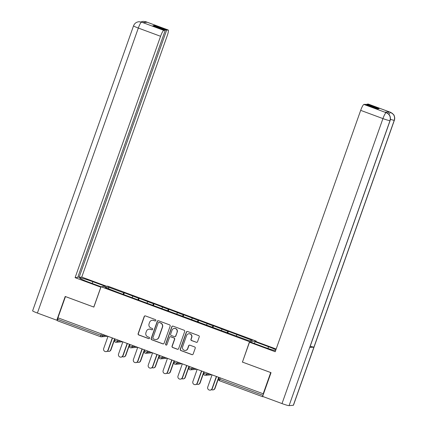 <?xml version="1.0" encoding="UTF-8"?>
<svg xmlns="http://www.w3.org/2000/svg" width="427" height="427" viewBox="0 0 427 427"><rect width="100%" height="100%" fill="white"/><g stroke="black" fill="none" stroke-linecap="round" stroke-linejoin="round"><path stroke-width="0.64" d="M155.818 320.512A0.71 0.694 -95 0 0 155.401 319.604L145.463 315.927A1.014 0.993 -95 0 0 144.193 316.53L138.124 333.658A1.014 0.993 -95 0 0 138.722 334.955L148.66 338.632A0.71 0.694 -95 0 0 149.551 338.211A0.71 0.694 -95 0 0 149.135 337.303L147.849 336.828A3.24 3.181 -95 0 1 145.933 332.676L146.44 331.245A3.24 3.181 -95 0 1 150.507 329.308L151.793 329.783A0.71 0.694 -95 0 0 152.685 329.361A0.71 0.694 -95 0 0 152.268 328.454L150.982 327.979A3.24 3.181 -95 0 1 149.066 323.826L149.573 322.396A3.24 3.181 -95 0 1 153.645 320.458L154.926 320.939A0.71 0.694 -95 0 0 155.818 320.512M196.26 342.315A1.014 0.993 -95 0 0 197.536 341.712L199.238 336.908A1.014 0.993 -95 0 0 198.635 335.606L187.602 331.523A1.014 0.993 -95 0 0 186.327 332.126L180.263 349.254A1.014 0.993 -95 0 0 180.861 350.551L191.899 354.64A1.014 0.993 -95 0 0 193.169 354.031L195.224 348.229A1.014 0.993 -95 0 0 194.627 346.932L189.903 345.181A1.014 0.993 -95 0 0 188.633 345.79L187.613 348.667A2.711 2.658 -95 0 1 185.345 350.439A2.711 2.658 -95 0 1 182.607 346.815L186.599 335.537A2.711 2.658 -95 0 1 188.867 333.765A2.711 2.658 -95 0 1 191.606 337.389L190.938 339.268A1.014 0.993 -95 0 0 191.536 340.57L196.457 342.299A1.014 0.993 -95 0 0 196.783 342.358M242.317 362.043L270.718 372.557L263.197 393.785L57.939 317.811L65.459 296.584L93.855 307.093L101.06 286.736L249.528 341.691L242.461 362.032M170.149 326.137A1.014 0.993 -95 0 0 169.546 324.84L158.513 320.757A1.014 0.993 -95 0 0 157.237 321.36L151.174 338.488A1.014 0.993 -95 0 0 151.772 339.785L162.81 343.868A1.014 0.993 -95 0 0 164.08 343.265L170.149 326.137M173.058 326.137L184.09 330.226A1.014 0.993 -95 0 1 184.694 331.523L178.625 348.651A1.014 0.993 -95 0 1 177.354 349.254L172.631 347.503A1.014 0.993 -95 0 1 172.033 346.206L174.494 339.262A1.014 0.993 -95 0 0 173.89 337.965L170.757 336.807A1.014 0.993 -95 0 0 169.487 337.41L166.925 344.642A0.71 0.694 -95 0 1 166.333 345.107A0.71 0.694 -95 0 1 165.617 344.157L171.782 326.746A1.014 0.993 -95 0 1 173.058 326.137M256.067 341.632L256.253 341.098L249.528 341.691M256.253 341.098L107.791 286.149L101.06 286.736M227.74 333.103L228.376 331.309L227.869 331.352L227.052 332.846M228.376 331.309L252.405 340.436L248.994 340.73L119.886 293.178L104.914 287.403L108.325 287.104L123.809 292.837L122.992 294.326M123.686 294.582L124.321 292.789L123.809 292.837M124.321 292.789L138.674 298.34L137.857 299.829M138.551 300.085L139.186 298.292L138.674 298.34M139.186 298.292L153.539 303.843L152.722 305.332M153.416 305.588L154.051 303.794L153.539 303.843M154.051 303.794L168.403 309.34L167.587 310.835M168.281 311.091L168.916 309.297L168.403 309.34M168.916 309.297L183.268 314.843L182.457 316.338M183.146 316.594L183.781 314.8L183.268 314.843M183.781 314.8L198.139 320.346L197.322 321.841M198.011 322.097L198.646 320.303L198.139 320.346M198.646 320.303L213.004 325.849L212.187 327.344M212.876 327.6L213.511 325.806L213.004 325.849M213.511 325.806L227.869 331.352M222.056 329.201L221.346 330.498M207.191 323.698L206.481 324.995M192.326 318.195L191.616 319.492M177.456 312.692L176.746 313.994M162.591 307.189L161.881 308.491M147.726 301.686L147.016 302.989M132.861 296.189L132.151 297.486M58.189 317.901L57.682 319.337L100.852 335.312L101.359 333.882M100.591 336.727L57.464 320.762A1.548 0.267 -69.7 0 1 57.442 320.762A1.548 0.267 -69.7 0 1 57.682 319.337M108.325 287.104L108.869 288.865M263.197 393.785L263.491 393.758L262.941 395.311A1.548 0.267 110.3 0 0 262.68 396.24M262.653 396.421A1.548 0.267 110.3 0 0 262.701 396.736A1.548 0.267 110.3 0 0 262.722 396.736L263.363 396.683M236.921 334.704L236.211 336.001M155.321 320.96A0.71 0.694 -95 0 1 155.124 320.917L153.837 320.442A3.24 3.181 -95 0 0 152.476 320.261L152.284 320.277M149.151 329.126L149.343 329.11A3.24 3.181 -95 0 1 150.704 329.292L151.991 329.767A0.71 0.694 -95 0 0 152.188 329.809M145.137 315.863A1.014 0.993 -95 0 0 144.385 316.514L138.321 333.642A1.014 0.993 -95 0 0 138.919 334.939L148.858 338.616A0.71 0.694 -95 0 0 149.055 338.659M158.182 320.693A1.014 0.993 -95 0 0 157.435 321.344L151.371 338.472A1.014 0.993 -95 0 0 151.969 339.769L163.007 343.852A1.014 0.993 -95 0 0 163.333 343.916M159.068 322.47A0.71 0.694 -95 0 0 158.177 322.892L152.855 337.928A0.71 0.694 -95 0 0 153.272 338.835L154.627 339.337A3.24 3.181 -95 0 0 158.7 337.399L162.34 327.125A3.24 3.181 -95 0 0 160.424 322.972L159.266 322.449A0.71 0.694 -95 0 0 158.967 322.412L158.769 322.428M155.988 339.518L156.186 339.502A3.24 3.181 -95 0 0 158.897 337.383L158.7 337.399M159.266 322.449L160.621 322.951A3.24 3.181 -95 0 1 162.538 327.103L158.897 337.383M170.336 336.748L170.533 336.732A1.014 0.993 -95 0 1 170.955 336.786L174.088 337.949A1.014 0.993 -95 0 1 174.686 339.246L172.23 346.19A1.014 0.993 -95 0 0 172.828 347.487L177.552 349.238A1.014 0.993 -95 0 0 177.878 349.297M172.727 326.079A1.014 0.993 -95 0 0 171.98 326.73L165.815 344.141A0.71 0.694 -95 0 0 166.429 345.091M177.045 332.057A2.711 2.658 -95 0 0 174.307 328.432A2.711 2.658 -95 0 0 172.038 330.204L170.635 334.176A1.014 0.993 -95 0 0 171.232 335.473L174.365 336.631A1.014 0.993 -95 0 0 175.636 336.028L177.242 332.035A2.711 2.658 -95 0 0 174.504 328.411L174.307 328.432M174.792 336.689L174.985 336.673A1.014 0.993 -95 0 0 175.833 336.012L175.636 336.028M177.242 332.035L175.833 336.012M188.867 333.765L189.065 333.749A2.711 2.658 -95 0 1 191.803 337.373L191.136 339.251A1.014 0.993 -95 0 0 191.734 340.549L196.457 342.299M185.345 350.439L185.542 350.423A2.711 2.658 -95 0 0 187.811 348.651L187.613 348.667M189.577 345.123A1.014 0.993 -95 0 0 188.83 345.769L187.811 348.651M187.272 331.464A1.014 0.993 -95 0 0 186.524 332.11L180.461 349.238A1.014 0.993 -95 0 0 181.059 350.535L192.097 354.618A1.014 0.993 -95 0 0 192.422 354.682M110.7 349.873L110.956 349.852A2.322 2.279 85 0 1 109.013 351.368L108.757 351.389A2.322 2.279 -95 0 0 110.7 349.873L114.623 338.792M107.492 351.127A2.322 2.279 -95 0 0 108.757 351.389M110.956 349.852L114.842 338.873M107.999 336.337L103.686 348.523A2.322 2.279 -95 0 0 106.029 351.629A2.322 2.279 -95 0 0 107.972 350.108L108.228 350.087A2.322 2.279 85 0 1 106.286 351.608L106.029 351.629M112.509 338.008L108.228 350.087M112.29 337.928L107.972 350.108M92.2 283.475L92.835 281.692A11.604 0.934 19.5 0 0 79.689 278.009A11.604 0.934 19.5 0 0 88.421 282.076L101.055 286.752M92.835 281.692L105.432 286.352M106.563 286.255L81.765 277.075L79.128 277.304L166.658 30.12L168.121 29.991L145.714 21.708L147.107 22.236L142.89 22.604L141.449 22.081L163.808 30.37A6.191 1.073 110.3 0 0 160.568 36.29L138.321 28.054L37.4 313.044L56.791 320.223L65.203 296.471L93.791 307.056L100.825 287.184L75.099 277.657L160.568 36.29M77.933 276.867L79.128 277.304M154.168 26.132L154.366 25.572L152.973 25.695L165.265 30.242L77.735 277.427L75.099 277.657M81.765 277.075L167.235 35.708A6.191 1.073 110.3 0 0 168.211 30.002A6.191 1.073 110.3 0 0 168.121 29.991M37.4 313.044A6.346 0.507 -160.5 0 1 32.623 310.819L133.544 25.828A6.346 0.507 -160.5 0 0 138.321 28.054A6.191 1.073 -69.7 0 1 141.556 22.135M57.442 320.165L56.791 320.223M165.265 30.242L163.808 30.37M154.366 25.572L166.658 30.12M145.084 22.417L145.82 21.761M141.006 21.921L143.098 21.355L145.698 21.702M133.544 25.828C134.494 23.474 136.213 22.113 138.706 21.745L141.444 22.081M390.113 120.611A6.346 0.507 -160.5 0 1 390 120.66C390.913 116.998 389.691 114.356 386.339 112.728L387.465 113.235L389.312 114.938C389.301 114.708 391.164 117.457 390.113 120.611L309.788 347.439A6.346 0.507 -160.5 0 1 309.676 347.487L289.079 405.65A6.346 0.507 -160.5 0 1 282.012 403.584L262.621 396.411L271.033 372.659L242.445 362.08L249.48 342.208L250.606 342.107L264.142 347.114A11.604 0.934 19.5 0 0 275.575 350.7M275.895 349.798A11.604 0.934 19.5 0 0 268.551 346.729L255.02 341.723L256.147 341.621L276.168 349.03M249.48 342.208L275.212 351.731L360.682 110.358A6.191 1.073 -69.7 0 1 363.921 104.439L365.379 104.311L377.671 108.864L379.064 108.741L366.772 104.193L368.234 104.065A6.191 1.073 -69.7 0 1 368.325 104.076L390.572 112.312A6.191 1.073 110.3 0 0 390.486 112.301L368.234 104.065M254.391 343.505L255.02 341.723M390.572 112.312L393.566 114.559C393.55 114.281 395.45 117.174 394.377 120.238L293.456 405.228A6.346 0.507 -160.5 0 1 293.338 405.276L313.93 347.119A6.346 0.507 -160.5 0 1 310.226 346.206M289.079 405.65L293.338 405.276M282.012 403.584L382.934 118.594A6.346 0.507 -160.5 0 0 390 120.66L309.676 347.487L313.93 347.119L394.254 120.286C395.178 116.635 393.956 113.988 390.598 112.354L390.486 112.301M387.801 113.449A6.191 1.073 -69.7 0 1 389.152 111.826L384.935 112.194A6.191 1.073 -69.7 0 1 385.021 112.205L386.307 112.685M366.772 104.193L366.574 104.754M125.565 355.376L125.821 355.349A2.322 2.279 85 0 1 123.878 356.871L123.622 356.892A2.322 2.279 -95 0 0 125.565 355.376L129.488 344.295M122.357 356.63A2.322 2.279 -95 0 0 123.622 356.892M125.821 355.349L129.707 344.375M140.43 360.879L140.686 360.852A2.322 2.279 85 0 1 138.743 362.374L138.487 362.395A2.322 2.279 -95 0 0 140.43 360.879L144.353 349.798M137.222 362.133A2.322 2.279 -95 0 0 138.487 362.395M140.686 360.852L144.572 349.878M155.295 366.377L155.551 366.355A2.322 2.279 85 0 1 153.608 367.877L153.357 367.898A2.322 2.279 -95 0 0 155.295 366.377L159.218 355.296M152.087 367.631A2.322 2.279 -95 0 0 153.357 367.898M155.551 366.355L159.436 355.381M170.159 371.88L170.416 371.858A2.322 2.279 85 0 1 168.473 373.379L168.222 373.401A2.322 2.279 -95 0 0 170.159 371.88L174.088 360.799M166.952 373.134A2.322 2.279 -95 0 0 168.222 373.401M170.416 371.858L174.307 360.879M185.03 377.383L185.281 377.361A2.322 2.279 85 0 1 183.343 378.882L183.087 378.904A2.322 2.279 -95 0 0 185.03 377.383L188.953 366.302M181.817 378.637A2.322 2.279 -95 0 0 183.087 378.904M185.281 377.361L189.172 366.382M122.864 341.84L118.551 354.026A2.322 2.279 -95 0 0 120.9 357.132A2.322 2.279 -95 0 0 122.837 355.611L123.093 355.59A2.322 2.279 85 0 1 121.151 357.111L120.9 357.132M127.374 343.511L123.093 355.59M127.155 343.431L122.837 355.611M137.729 347.343L133.416 359.529A2.322 2.279 -95 0 0 135.765 362.635A2.322 2.279 -95 0 0 137.707 361.114L137.958 361.093A2.322 2.279 85 0 1 136.016 362.614L135.765 362.635M142.239 349.014L137.958 361.093M142.02 348.934L137.707 361.114M152.599 352.846L148.281 365.032A2.322 2.279 -95 0 0 150.63 368.138A2.322 2.279 -95 0 0 152.572 366.617L152.823 366.596A2.322 2.279 85 0 1 150.886 368.111L150.63 368.138M157.104 354.517L152.823 366.596M156.885 354.431L152.572 366.617M167.464 358.349L163.146 370.535A2.322 2.279 -95 0 0 165.495 373.641A2.322 2.279 -95 0 0 167.437 372.12L167.694 372.098A2.322 2.279 85 0 1 165.751 373.614L165.495 373.641M171.969 360.02L167.694 372.098M171.75 359.934L167.437 372.12M182.329 363.852L178.011 376.032A2.322 2.279 -95 0 0 180.359 379.139A2.322 2.279 -95 0 0 182.302 377.623L182.559 377.601A2.322 2.279 85 0 1 180.616 379.117L180.359 379.139M186.834 365.517L182.559 377.601M186.615 365.437L182.302 377.623M199.895 382.886L200.146 382.864A2.322 2.279 85 0 1 198.208 384.38L197.952 384.407A2.322 2.279 -95 0 0 199.895 382.886L203.818 371.805M196.682 384.14A2.322 2.279 -95 0 0 197.952 384.407M200.146 382.864L204.037 371.885M197.194 369.355L192.881 381.535A2.322 2.279 -95 0 0 195.224 384.642A2.322 2.279 -95 0 0 197.167 383.126L197.423 383.104A2.322 2.279 85 0 1 195.481 384.62L195.224 384.642M201.699 371.02L197.423 383.104M201.48 370.94L197.167 383.126M214.76 388.389L215.016 388.367A2.322 2.279 85 0 1 213.073 389.883L212.817 389.91A2.322 2.279 -95 0 0 214.76 388.389L218.683 377.308M211.546 389.643A2.322 2.279 -95 0 0 212.817 389.91M215.016 388.367L218.902 377.388M212.059 374.858L207.746 387.038A2.322 2.279 -95 0 0 210.089 390.145A2.322 2.279 -95 0 0 212.032 388.629L212.288 388.602A2.322 2.279 85 0 1 210.346 390.123L210.089 390.145M216.564 376.523L212.288 388.602M216.345 376.443L212.032 388.629M107.46 336.14A1.548 1.521 -95 0 1 106.83 336.343L101.279 336.828A1.548 1.521 -95 0 1 100.633 336.743A1.548 0.267 -69.7 0 1 100.607 336.738A1.548 0.267 -69.7 0 1 100.852 335.312L102.576 335.819L105.821 335.531M262.68 396.726L219.558 380.761A1.548 0.267 110.3 0 1 219.531 380.756L262.701 396.736M220.284 377.9L219.777 379.331L262.941 395.311M219.083 377.457L218.613 378.792L219.777 379.331A1.548 0.267 110.3 0 0 219.531 380.756A1.548 1.548 0 0 1 218.613 378.792L218.64 378.776M103.04 334.506L102.576 335.819A1.548 1.521 -95 0 1 101.279 336.828A1.548 1.548 0 0 1 100.607 336.738L57.442 320.762M117.905 340.004L117.441 341.317L114.58 340.26M115.498 342.246A1.548 1.521 -95 0 0 117.441 341.317L120.686 341.034M132.77 345.507L132.306 346.82L135.551 346.537M147.635 351.01L147.171 352.323L150.416 352.04M162.5 356.513L162.036 357.826L165.281 357.543M177.37 362.016L176.901 363.329L180.151 363.046M192.235 367.519L191.771 368.832L195.016 368.549M207.1 373.022L206.636 374.335L209.881 374.052M121.695 341.846A1.548 1.521 -95 0 0 122.33 341.643A1.548 1.548 0 0 1 121.695 341.846L116.144 342.331A1.548 1.548 0 0 1 114.553 340.271L115.023 338.942M130.363 347.749A1.548 1.521 -95 0 0 132.306 346.82L129.445 345.763M136.56 347.348A1.548 1.521 -95 0 0 137.195 347.146A1.548 1.548 0 0 1 136.56 347.348L131.014 347.834A1.548 1.548 0 0 1 129.418 345.774L129.888 344.445M145.228 353.246A1.548 1.521 -95 0 0 147.171 352.323L144.315 351.266M151.425 352.851A1.548 1.521 -95 0 0 152.06 352.649A1.548 1.548 0 0 1 151.425 352.851L145.879 353.337A1.548 1.548 0 0 1 144.283 351.277L144.758 349.943M160.093 358.749A1.548 1.521 -95 0 0 162.036 357.826L159.18 356.769M166.295 358.354A1.548 1.521 -95 0 0 166.925 358.152A1.548 1.548 0 0 1 166.295 358.354L160.744 358.84A1.548 1.548 0 0 1 159.148 356.78L159.623 355.445M174.958 364.252A1.548 1.521 -95 0 0 176.901 363.329L174.045 362.272M181.16 363.857A1.548 1.521 -95 0 0 181.79 363.655A1.548 1.548 0 0 1 181.16 363.857L175.609 364.343A1.548 1.548 0 0 1 174.013 362.283L174.488 360.948M189.823 369.755A1.548 1.521 -95 0 0 191.771 368.832L188.91 367.775M196.66 369.158A1.548 1.548 0 0 1 196.025 369.36A1.548 1.521 -95 0 0 196.655 369.152M204.688 375.258A1.548 1.521 -95 0 0 206.636 374.335L203.775 373.273M210.89 374.858A1.548 1.521 -95 0 0 211.52 374.655A1.548 1.548 0 0 1 210.89 374.858L205.339 375.344A1.548 1.548 0 0 1 203.748 373.289L204.218 371.954M143.098 21.355L145.959 21.766A6.191 1.073 110.3 0 0 145.869 21.756M138.94 21.724L141.604 22.129M389.152 111.826L390.593 112.354M363.921 104.439L386.328 112.728M386.221 112.675L384.935 112.194M386.168 112.675A6.191 1.073 -69.7 0 0 382.934 118.594L360.682 110.358M267.937 348.464L268.551 346.729M394.377 120.238A6.346 0.507 -160.5 0 1 394.254 120.286A6.346 0.507 -160.5 0 1 390.417 119.336M388.848 114.367L390.438 112.306M106.83 336.343A1.548 1.548 0 0 0 107.471 336.145M189.353 366.451L188.878 367.786A1.548 1.548 0 0 0 190.474 369.846L196.025 369.36M168.211 30.002L145.959 21.766M141.695 22.14L142.938 22.604"/></g></svg>
